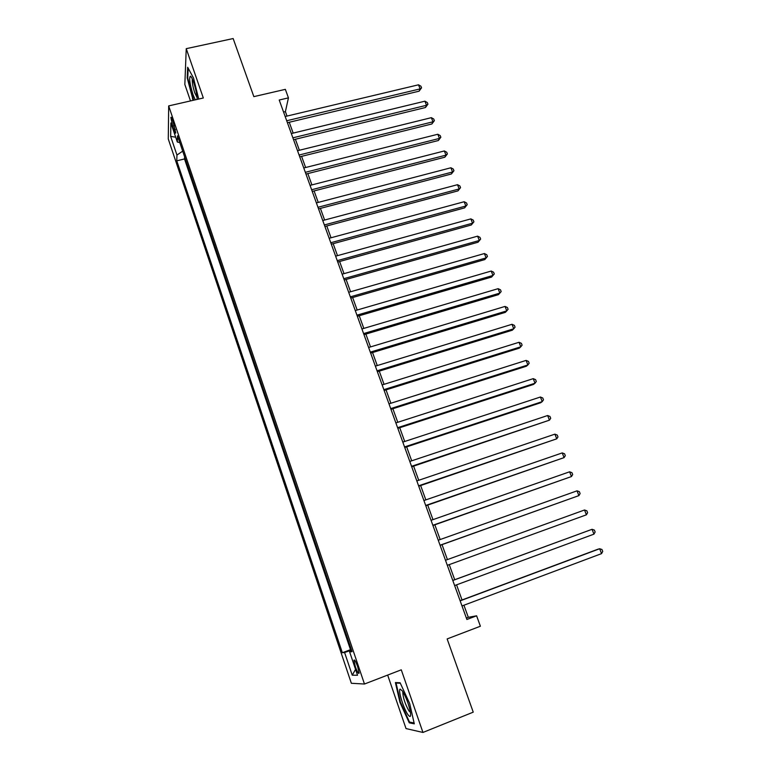 <?xml version="1.0" encoding="UTF-8"?>
<svg xmlns="http://www.w3.org/2000/svg" width="771" height="771" viewBox="0 0 771 771"><rect width="100%" height="100%" fill="white"/><g stroke="black" fill="none" stroke-linecap="round" stroke-linejoin="round"><path stroke-width="1.16" d="M357.667 666.664C355.682 661.258 354.438 659.157 353.937 660.352L355.373 666.732C357.349 672.129 358.592 674.24 359.103 673.054L357.667 666.664M387.659 675.078L406.028 728.576L422.951 732.45L473.24 712.153L447.141 638.928L480.391 626.225L476.603 615.807L468.305 617.311L463.93 605.225M168.271 138.982L351.354 683.279L364.471 684.022L168.676 105.916L168.271 138.982M168.676 105.916L203.322 97.994L186.245 48.669L184.838 84.453L190.495 100.924M186.245 48.669L233.15 38.55L253.852 96.635L285.347 89.349L288.441 97.869L279.218 100.018L466.889 619.489L476.603 615.807M172.617 126.097L173.909 129.913C174.892 132.718 175.518 133.701 175.778 132.872L172.723 120.43C171.74 117.645 171.123 116.662 170.873 117.491L172.617 126.097L174.468 125.663M351.855 650.994L349.658 651.938L352.077 651.668L177.513 135.831L177.33 142.037L179.797 142.596M349.658 651.938L357.542 675.261L352.241 675.194L344.589 652.497L342.353 652.738L176.771 160.831L176.945 155.048L170.661 136.4L170.883 122.974L177.33 142.037M184.606 156.783L184.51 158.951L350.497 649.683L351.374 649.577M422.951 732.45L401.277 669.826L364.471 684.022M287.014 116.074L285.405 111.631L288.441 97.869M462.031 599.963L456.557 584.842M454.707 579.715L449.252 564.632M447.421 559.582L442.024 544.644M440.174 539.536L434.844 524.8M432.974 519.635L427.722 505.101M425.833 499.887L420.648 485.547M418.74 480.275L413.622 466.137M411.695 460.807L406.654 446.862M404.708 441.484L399.735 427.722M397.769 422.296L392.863 408.726M390.878 403.243L386.04 389.866M384.045 384.334L379.265 371.14M377.25 365.56L372.538 352.54M370.504 346.911L365.868 334.084M363.816 328.407L359.238 315.744M357.166 310.019L352.646 297.539M350.564 291.766L346.112 279.459M344.011 273.647L339.616 261.504M337.496 255.654L333.168 243.684M331.038 237.776L326.769 225.97M324.61 220.034L320.408 208.392M318.24 202.407L314.086 190.929M311.908 184.895L307.822 173.581M305.624 167.519L301.586 156.359M299.379 150.249L295.399 139.252M293.173 133.104L289.25 122.261M283.574 112.065L285.405 111.631M466.368 618.043L468.305 617.311M182.688 151.145L176.945 155.048M184.51 158.951L176.771 160.831M350.497 649.683L342.353 652.738M344.589 652.497L351.566 650.136M175.692 137.199L170.661 136.4M352.241 675.194L355.556 669.392M198.706 99.045L193.54 78.073L187.661 67.25L187.208 77.938L193.145 100.317M414.297 723.844L409.69 703.538L400.11 682.759L395.398 682.557L399.937 702.323L409.256 722.822L414.297 723.844M192.943 98.823L192.422 98.939M187.767 77.813L187.208 77.938M410.635 722.273L409.256 722.822M400.448 702.121L399.937 702.323M287.41 122.705L419.096 91.171L420.108 88.896L286.716 120.758M418.508 84.81L420.908 86.198L421.544 87.827L420.108 88.896L418.508 84.81L285.174 116.508M421.544 87.827L419.096 91.171M197.087 99.42L197.087 98.206C196.778 93.686 195.632 88.443 193.666 82.468C192.297 78.584 191.189 76.474 190.341 76.146C188.934 77.987 189.83 84.145 193.01 94.631L195.256 99.835M192.355 79.095L192.297 79.278C191.998 82.179 192.817 86.689 194.755 92.809L197.048 97.474M193.675 100.201L187.748 78.179L188.182 68.214M402.433 691.038L400.226 689.12C397.691 689.207 403.31 708.048 407.763 714.409C410.018 717.57 410.943 717.107 410.548 713.03C409.044 704.973 406.336 697.639 402.433 691.038M402.982 691.886L402.78 692.474C403.117 697.967 405.16 704.106 408.909 710.872L410.461 712.433M414.094 722.967L409.507 722.051L400.467 702.188L396.072 683.029L400.332 683.222M397.104 682.634L396.072 683.029M293.558 139.705L425.467 107.516L426.508 105.29L292.884 137.826M424.908 101.184L427.298 102.543L427.934 104.191L426.508 105.29L424.908 101.184L291.332 133.547M427.934 104.191L425.467 107.516M299.736 156.821L431.885 123.967L432.955 121.799L299.09 155.019M431.336 117.664L433.726 119.004L434.372 120.662L432.955 121.799L431.336 117.664L297.529 150.711M434.372 120.662L431.885 123.967M305.971 174.053L438.342 140.524L439.441 138.414L305.335 172.319M437.822 134.25L440.202 135.58L440.858 137.238L439.441 138.414L437.822 134.25L303.774 167.982M440.858 137.238L438.342 140.524M312.236 191.41L444.848 157.197L445.975 155.144L311.638 189.743M444.337 150.952L446.727 152.253L447.382 153.93L445.975 155.144L444.337 150.952L310.058 185.377M447.382 153.93L444.848 157.197M318.548 208.883L451.392 173.976L452.548 171.991L317.97 207.283M450.9 167.77L453.29 169.051L453.946 170.738L452.548 171.991L450.9 167.77L316.38 202.889M453.946 170.738L451.392 173.976M324.899 226.472L457.984 190.871L459.169 188.943L324.36 224.949M457.511 184.693L459.892 185.956L460.557 187.652L459.169 188.943L457.511 184.693L322.76 220.525M460.557 187.652L457.984 190.871M331.308 244.185L464.614 207.871L465.829 206.011L330.778 242.74M464.161 201.732L466.542 202.966L467.207 204.681L465.829 206.011L464.161 201.732L329.169 238.278M467.207 204.681L464.614 207.871M337.746 262.024L471.293 224.997L472.546 223.195L337.255 260.656M470.859 218.887L473.24 220.101L473.914 221.826L472.546 223.195L470.859 218.887L335.636 256.165M473.914 221.826L471.293 224.997M344.242 279.989L478.02 242.229L479.292 240.494L343.77 278.697M477.606 236.157L479.976 237.352L480.651 239.077L479.292 240.494L477.606 236.157L342.141 274.168M480.651 239.077L478.02 242.229M350.776 298.078L484.786 259.586L486.096 257.909L350.333 296.854M484.39 253.543L486.761 254.719L487.445 256.454L486.096 257.909L484.39 253.543L348.685 292.305M487.445 256.454L484.786 259.586M357.358 316.293L491.599 277.059L492.948 275.449L356.944 315.156M491.223 271.045L493.594 272.202L494.288 273.956L492.948 275.449L491.223 271.045L355.286 310.568M494.288 273.956L491.599 277.059M363.979 334.643L498.461 294.647L499.839 293.105L363.604 333.573M498.114 288.672L500.475 289.8L501.169 291.563L499.839 293.105L498.114 288.672L361.927 328.957M370.658 353.118L505.371 312.351L506.778 310.877L370.302 352.135M505.044 306.424L507.405 307.523L508.099 309.306L506.778 310.877L505.044 306.424L368.625 347.48M377.376 371.718L512.33 330.19L513.765 328.783L377.058 370.822M512.011 324.292L514.382 325.372L515.076 327.164L513.765 328.783L512.011 324.292L375.361 366.138M384.151 390.463L519.326 348.145L520.801 346.805L383.852 389.644M519.037 342.285L521.398 343.336L522.102 345.138L520.801 346.805L519.037 342.285L382.146 384.922M390.964 409.334L526.381 366.225L527.894 364.953L390.704 408.601M526.111 360.404L528.472 361.426L529.176 363.247L527.894 364.953L526.111 360.404L388.989 403.85M397.836 428.339L533.484 384.43L535.026 383.226L397.605 427.693M533.233 378.648L535.594 379.65L536.308 381.481L535.026 383.226L533.233 378.648L395.87 422.903M404.756 447.488L540.635 402.761L542.215 401.633L404.553 446.929M540.413 397.017L542.765 397.99L543.478 399.841L542.215 401.633L540.413 397.017L402.809 442.101M411.724 466.773L549.444 420.166L411.55 466.301M547.632 415.521L549.983 416.465L550.706 418.325L549.444 420.166L547.632 415.521L409.796 461.444M418.74 486.193L556.739 438.824L418.595 485.817M554.908 434.15L557.25 435.075L557.982 436.945L556.739 438.824L554.908 434.15L416.832 480.921M425.804 505.766L564.073 457.617L425.698 505.468M562.232 452.914L564.574 453.811L565.307 455.69L564.073 457.617L562.232 452.914L423.915 500.543M432.926 525.475L571.465 476.545L432.849 525.273M569.615 471.804L571.947 472.671L572.689 474.57L571.465 476.545L569.615 471.804L431.056 520.309M440.096 545.328L578.905 495.608L440.058 545.222M577.036 490.838L579.368 491.676L580.12 493.585L578.905 495.608L577.036 490.838L438.256 540.22M584.524 509.997L586.856 510.816L587.598 512.734L586.403 514.816L447.325 565.316L586.403 514.816L584.524 509.997L445.503 560.276M452.799 580.486L592.061 529.301L593.949 534.149L454.63 585.555M452.779 580.428L592.061 529.301L594.383 530.091L595.145 532.019L593.949 534.149M460.152 600.84L599.645 548.74L601.553 553.626L462.002 605.948M460.104 600.686L597.785 549.27L599.645 548.74L601.968 549.501L602.729 551.448L601.553 553.626M175.441 129.557L173.909 129.913M354.612 660.101L353.937 660.352M171.374 117.375L170.873 117.491M191.516 77.437L190.341 76.146M402.462 691.076L400.226 689.12"/></g></svg>
